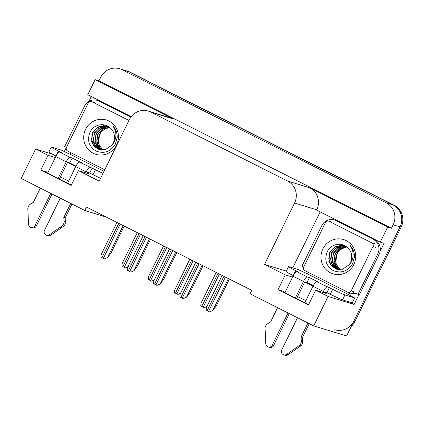 <?xml version="1.0" encoding="UTF-8"?>
<svg xmlns="http://www.w3.org/2000/svg" width="424" height="424" viewBox="0 0 424 424"><rect width="100%" height="100%" fill="white"/><g stroke="black" fill="none" stroke-linecap="round" stroke-linejoin="round"><path stroke-width="0.64" d="M75.795 166.457A17.601 0.747 26.1 0 0 67.501 162.445M68.64 181.064A17.601 0.747 26.1 0 0 60.34 177.052M313.045 286.03A17.601 0.747 26.1 0 0 304.745 282.018M297.59 296.63A17.601 0.747 -153.9 0 1 305.884 300.637M308.672 304.485A17.601 0.747 -153.9 0 1 291.94 296.381A17.601 0.747 -153.9 0 1 283.311 291.405A17.601 0.747 -153.9 0 1 283.932 291.495L278.038 289.693L285.294 274.885L264.502 264.406L294.574 203.017A16.499 15.932 -73 0 0 287.589 181.032L150.785 112.079A16.499 15.932 -73 0 0 148.363 111.109A16.499 15.932 -73 0 0 129.293 119.706L99.216 181.101L78.424 170.623L88.425 173.681A17.601 0.747 26.1 0 0 89.045 173.771A17.601 0.747 26.1 0 0 87.397 172.573M64.316 151.554L66.345 147.414M88.892 101.389L91.277 96.524M292.74 267.873L320.168 211.889M358.921 294.68L354.141 304.432L349.074 301.877M294.574 203.017L316.77 209.811L316.627 210.103L380.233 242.162L384.07 243.339L380.132 251.384M150.785 112.079L172.981 118.874L95.135 79.638L87.736 94.738L131.217 116.653M172.981 118.874A16.499 15.932 -73 0 0 170.559 117.904L148.363 111.109M316.77 209.811A16.499 15.932 -73 0 0 309.785 187.827L387.631 227.063L391.469 228.239L98.972 80.814L100.663 77.359A16.499 15.932 107 0 1 119.732 68.757A16.499 15.932 107 0 1 122.154 69.732L386.174 202.799A16.499 15.932 107 0 1 393.159 224.784L391.469 228.239M380.233 242.162L387.631 227.063M119.732 68.757L126.585 70.856A16.499 15.932 107 0 1 129.007 71.826L393.027 204.898A16.499 15.932 107 0 1 400.012 226.877L346.583 335.946L313.696 325.881L328.107 296.466L354.141 304.432M55.306 157.532L48.045 155.311L35.611 149.041L21.2 178.456L84.805 210.516L106.572 217.173M35.611 149.041L52.555 154.23M95.135 79.638L98.972 80.814M84.805 210.516L86.501 207.06L251.782 290.366L250.091 293.821L313.696 325.881M264.502 264.406L286.354 271.095M328.107 296.466L315.673 290.196L325.674 293.26A17.601 0.747 26.1 0 0 326.289 293.344A17.601 0.747 26.1 0 0 324.641 292.152M292.555 277.111L285.294 274.885M71.428 184.906A17.601 0.747 26.1 0 1 54.696 176.808A17.601 0.747 26.1 0 1 46.068 171.831A17.601 0.747 26.1 0 1 46.682 171.916L40.794 170.114L71.174 185.426L78.424 170.623M40.794 170.114L48.045 155.311M278.038 289.693L308.418 305.004L315.673 290.196M351.236 326.443A16.499 15.932 107 0 0 354.93 321.477L401.109 227.216A16.499 15.932 107 0 0 394.119 205.232L130.104 72.165A16.499 15.932 107 0 0 127.682 71.19L126.585 70.856A16.499 15.932 107 0 1 129.007 71.826L393.027 204.898A16.499 15.932 107 0 1 400.012 226.877L353.833 321.138A16.499 15.932 107 0 1 334.764 329.74M128.562 266.325L125.361 267.91L121.932 266.182C121.958 264.216 122.112 263.224 122.393 263.214M128.011 266.733L125.361 267.91M124.2 226.061L111.146 252.715L107.765 257.357L104.431 258.9L101.002 257.172C101.029 255.206 101.182 254.214 101.458 254.204M107.765 257.357L104.431 258.9M154.861 279.575L151.66 281.165L148.23 279.437C148.257 277.471 148.411 276.48 148.686 276.464M154.304 279.983L151.66 281.165M181.154 292.83L177.958 294.42L174.524 292.687C174.556 290.726 174.709 289.735 174.985 289.719M180.603 293.238L177.958 294.42M207.453 306.086L204.251 307.67L200.822 305.942C200.854 303.976 201.002 302.99 201.283 302.974M206.901 306.494L204.251 307.67M150.499 239.316L137.44 265.97L134.064 270.607L130.73 272.155L127.295 270.427C127.327 268.461 127.481 267.47 127.757 267.459M134.064 270.607L130.73 272.155M176.797 252.572L163.738 279.22L160.362 283.863L157.023 285.41L153.594 283.677C153.626 281.716 153.774 280.725 154.055 280.709M160.362 283.863L157.023 285.41M203.091 265.822L190.037 292.475L186.661 297.118L183.322 298.66L179.893 296.933C179.919 294.971 180.073 293.98 180.354 293.964M186.661 297.118L183.322 298.66M229.389 279.077L216.335 305.731L212.954 310.373L209.62 311.916L206.191 310.188C206.218 308.221 206.371 307.236 206.647 307.22M212.954 310.373L209.62 311.916M329.374 287.636L326.957 292.571L330.275 294.245A11.003 0.466 -153.9 0 0 342.513 299.874L352.238 302.847L354.655 297.913L344.929 294.934A11.003 0.466 -153.9 0 1 332.697 289.311L316.739 281.706A5.501 1.415 116.7 0 0 312.949 286.221L304.861 302.731M297.516 317.724L281.732 349.938A3.514 3.392 107 0 0 286.619 354.363L299.498 345.422L300.87 345.846L287.986 354.782L286.619 354.363M316.739 281.706L318.928 282.373L309.435 277.588L307.018 282.527L304.824 281.854L296.561 298.724M313.235 285.659L307.018 282.527M293.297 275.611L293.254 275.584A11.003 0.466 -153.9 0 1 286.115 271.588L288.532 266.648A11.003 0.466 -153.9 0 1 288.919 266.707L298.644 269.685A11.003 0.466 -153.9 0 0 307.336 273.846L307.612 273.931L308.094 272.945A11.003 10.621 107 0 0 307.803 272.107M309.435 277.588L307.241 276.92L296.8 271.657L298.994 272.325L295.671 270.65A11.003 0.466 -153.9 0 1 288.532 266.648M303.685 267.051A11.003 10.621 107 0 0 301.946 266.155L321.774 225.685A11.003 10.621 107 0 1 334.488 219.95A11.003 10.621 107 0 1 336.105 220.602L374.498 239.682A11.003 10.621 -73 0 1 380.164 251.194A11.003 10.621 107 0 1 379.157 254.336L359.329 294.807L357.962 294.383L377.784 253.918L379.157 254.336M373.125 239.263A11.003 10.621 107 0 1 377.784 253.918M374.498 239.682L337.472 221.021A11.003 10.621 -73 0 0 335.856 220.374L334.488 219.95M349.625 295.274A5.501 1.415 -63.3 0 0 349.805 294.924L350.288 293.938A11.003 10.621 107 0 1 356.255 293.541M350.288 293.938L348.915 293.519A11.003 10.621 107 0 1 350.441 293.079M352.932 292.862A11.003 10.621 107 0 1 355.577 293.307A11.003 10.621 107 0 1 357.962 294.383M348.915 293.519L348.433 294.505L307.612 273.931M348.433 294.505L348.157 294.42A11.003 0.466 -153.9 0 0 354.655 297.913M326.957 292.571L324.763 291.903L324.302 292.841M296.8 271.657A5.501 1.415 116.7 0 0 293.011 276.172L284.965 292.602M277.582 307.676L270.66 321.795L267.555 323.841A5.501 5.311 107 0 0 265.058 328.065L265.811 343.88A3.514 3.392 107 0 0 272.24 345.152L288.023 312.939M295.295 298.088L303.457 281.435A5.501 1.415 -63.3 0 1 307.241 276.92M289.285 313.575L273.613 345.571L272.24 345.152M268.18 346.986L269.553 347.404A3.514 3.392 -73 0 0 273.613 345.571M322.934 292.422L323.39 291.484A5.501 1.415 -63.3 0 1 327.18 286.969M301.04 337.106L302.413 337.531L302.678 341.272L301.31 340.854L301.04 337.106L307.962 322.987M309.223 323.623L302.413 337.531M283.736 354.824L285.108 355.243A3.514 3.392 -73 0 0 287.986 354.782M302.678 341.272A5.501 5.311 107 0 1 300.87 345.846M301.31 340.854A5.501 5.311 107 0 1 299.498 345.422M297.383 346.949L298.75 347.367M103 173.379A11.003 0.466 -153.9 0 1 95.448 169.738L79.489 162.127A5.501 1.415 116.7 0 0 75.705 166.643L67.612 183.157M60.272 198.146L44.488 230.364A3.514 3.392 107 0 0 49.37 234.79L62.254 225.849L63.621 226.268L50.742 235.209L49.37 234.79M79.489 162.127L81.684 162.8L72.191 158.014L69.775 162.948L67.58 162.275L59.318 179.145M75.991 166.081L69.775 162.948M92.125 168.063L89.708 172.997L87.519 172.324L87.058 173.262M100.578 178.319A11.003 0.466 -153.9 0 1 93.031 174.672L89.708 172.997M56.053 156.032L56.005 156.011A11.003 0.466 -153.9 0 1 48.866 152.009L51.283 147.075A11.003 0.466 -153.9 0 1 51.67 147.128L61.401 150.107A11.003 0.466 -153.9 0 0 70.087 154.272L70.845 153.366A11.003 10.621 107 0 0 70.559 152.534M72.191 158.014L69.997 157.341L59.556 152.078L61.745 152.751L58.422 151.077A11.003 0.466 -153.9 0 1 51.283 147.075M130.841 117.146L98.856 101.023A11.003 10.621 107 0 0 97.239 100.377A11.003 10.621 107 0 0 84.53 106.111L64.702 146.577A11.003 10.621 107 0 1 66.441 147.478M130.99 116.95L100.228 101.447A11.003 10.621 -73 0 0 98.612 100.795L97.239 100.377M104.013 171.312L70.363 154.352M59.556 152.078A5.501 1.415 116.7 0 0 55.767 156.594L47.716 173.024M40.333 188.097L33.416 202.222L30.311 204.267A5.501 5.311 107 0 0 27.809 208.491L28.567 224.301A3.514 3.392 107 0 0 34.996 225.579L50.779 193.36M58.051 178.515L66.208 161.857A5.501 1.415 -63.3 0 1 69.997 157.341M52.041 193.996L36.363 225.997L34.996 225.579M30.936 227.407L32.303 227.826A3.514 3.392 -73 0 0 36.363 225.997M85.685 172.844L86.146 171.906A5.501 1.415 -63.3 0 1 89.936 167.39M63.796 217.533L65.163 217.952L65.434 221.699L64.061 221.275L63.796 217.533L70.713 203.409M71.979 204.045L65.163 217.952M46.492 235.246L47.859 235.67A3.514 3.392 -73 0 0 50.742 235.209M65.434 221.699A5.501 5.311 107 0 1 63.621 226.268M64.061 221.275A5.501 5.311 107 0 1 62.254 225.849M60.139 227.37L61.507 227.789M340.302 269.606L336.868 265.318A12.434 12.005 107 0 1 336.921 254.172A12.434 12.005 107 0 1 342.163 248.66L346.837 246.98M353.812 264.528A17.935 17.315 107 0 1 330.455 272.823A17.935 17.315 107 0 1 322.86 248.93A17.935 17.315 107 0 1 346.217 240.636A17.935 17.315 107 0 1 353.812 264.528M327.577 251.098C324.005 259.483 325.929 265.996 333.359 270.644C341.373 273.607 347.775 271.328 352.567 263.802L354.464 256.96C354.506 252.476 353.049 248.634 350.091 245.432C353.929 251.188 354.157 256.96 350.775 262.758L348.989 264.857A12.434 12.005 -73 0 0 350.436 262.557A12.434 12.005 -73 0 0 347.214 247.309C341.474 241.866 331.255 244.054 327.577 251.098M345.194 245.846L336.365 245.994L329.787 251.989L328.907 261.597L331.367 265.917L336.396 269.139L342.56 269.24L348.989 264.857M344.76 245.697L340.61 245.252L334.536 247.314L330.222 252.121L328.78 258.38L330.566 264.401L336.64 269.214M345.401 245.968L342.354 245.788L336.28 247.844L331.96 252.656L330.524 258.916L332.305 264.931L337.504 269.415M345.29 245.899L338.045 246.551L331.526 252.524L330.853 262.721L337.287 269.373M345.984 246.339L344.092 246.318L338.018 248.379L333.704 253.186L332.262 259.446L334.043 265.466L338.41 269.558M345.82 246.233L338.707 247.579L333.269 253.054L332.236 262.149L338.182 269.526M346.641 246.826L339.757 248.909L335.442 253.722L334.001 259.981L335.787 265.996L339.348 269.622M346.472 246.694L339.767 248.496L335.008 253.589L334.001 262.774L339.11 269.611M342.163 248.66C338.935 250.854 337.133 252.672 336.746 254.119L335.755 263.346L340.064 269.616M325.484 222.558A2.751 2.655 107 0 1 329.061 221.291L371.784 242.82A2.751 2.655 107 0 1 372.95 246.482L351.189 290.901A2.751 2.655 107 0 1 347.611 292.173L304.888 270.639A2.751 2.655 107 0 1 303.722 266.977L325.484 222.558M351.189 290.901L353.929 291.739A2.751 2.655 107 0 1 350.754 293.175L348.014 292.332M103.058 150.032L99.624 145.745A12.434 12.005 107 0 1 99.677 134.599A12.434 12.005 107 0 1 104.913 129.087L109.588 127.407M116.568 144.955A17.935 17.315 107 0 1 93.206 153.244A17.935 17.315 107 0 1 85.611 129.352A17.935 17.315 107 0 1 108.973 121.063A17.935 17.315 107 0 1 116.568 144.955M90.333 131.525C86.756 139.904 88.685 146.423 96.115 151.066C104.124 154.029 110.526 151.75 115.323 144.224L117.22 137.381C117.263 132.903 115.805 129.06 112.842 125.859C116.685 131.61 116.913 137.387 113.531 143.179L111.74 145.284A12.434 12.005 -73 0 0 113.192 142.983A12.434 12.005 -73 0 0 109.97 127.73C104.225 122.287 94.011 124.476 90.333 131.525M107.95 126.267L99.115 126.416L92.543 132.415L91.663 142.019L94.117 146.338L99.152 149.566L105.316 149.667L111.74 145.284M107.516 126.119L103.366 125.679L97.292 127.735L92.978 132.548L91.536 138.807L93.317 144.823L99.391 149.635M108.157 126.394L105.104 126.209L99.031 128.271L94.716 133.078L93.275 139.337L95.061 145.358L100.255 149.842M108.041 126.326L100.801 126.972L94.282 132.945L93.603 143.142L100.043 149.799M108.735 126.765L106.843 126.744L100.774 128.801L96.455 133.613L95.018 139.872L96.799 145.888L101.166 149.979M108.576 126.654L101.463 128.006L96.02 133.481L94.992 142.57L100.933 149.953M109.397 127.248L102.513 129.336L98.198 134.143L96.757 140.402L98.538 146.423L102.099 150.043M109.228 127.121L102.523 128.923L97.764 134.011L96.757 143.195L101.861 150.038M104.913 129.087C101.691 131.276 99.884 133.094 99.502 134.546L98.506 143.768L102.815 150.043M104.765 169.775L67.644 151.061A2.751 2.655 107 0 1 66.478 147.398L88.234 102.984A2.751 2.655 107 0 1 91.817 101.712L128.944 120.421M283.932 291.495L283.762 291.839M393.159 224.784L401.109 227.216M386.174 202.799L394.119 205.232M122.154 69.732L130.104 72.165M287.589 181.032L309.785 187.827M46.682 171.916L46.513 172.266M354.93 321.477L353.833 321.138M139.088 233.566L122.87 266.664M140.508 234.281L124.296 267.385M118.762 223.321L101.94 257.659M120.183 224.036L103.361 258.375M123.188 225.552L107.632 257.315M165.387 246.816L149.168 279.92M166.807 247.537L150.589 280.64M191.68 260.071L175.467 293.175M193.106 260.792L176.888 293.89M217.978 273.326L201.76 306.43M219.404 274.042L203.186 307.146M145.061 236.571L128.239 270.909M146.481 237.292L129.659 271.63M149.487 238.807L133.926 270.565M171.354 249.826L154.532 284.165M172.78 250.547L155.958 284.886M175.785 252.063L160.224 283.82M197.653 263.081L180.831 297.42M199.079 263.802L182.256 298.136M202.084 265.313L186.523 297.076M223.952 276.337L207.129 310.675M225.372 277.052L208.555 311.391M228.382 278.568L212.822 310.331M330.275 294.245L332.697 289.311M295.671 270.65L293.254 275.584M336.105 220.602L337.472 221.021M342.513 299.874L344.929 294.934M293.011 276.172L303.457 281.435M312.949 286.221L323.39 291.484M93.031 174.672L95.448 169.738M58.422 151.077L56.005 156.011M98.856 101.023L100.228 101.447M55.767 156.594L66.208 161.857M75.705 166.643L86.146 171.906M329.061 221.291L331.806 222.128M372.95 246.482L375.691 247.325M371.784 242.82L374.524 243.657M91.817 101.712L94.557 102.55M137.265 232.644L122.223 263.341M116.939 222.399L101.294 254.331M163.558 245.899L148.522 276.596M189.857 259.154L174.821 289.852M216.155 272.409L201.114 303.107M143.233 235.654L127.592 267.586M169.531 248.909L153.886 280.842M195.83 262.164L180.184 294.097M222.128 275.414L206.483 307.352M336.396 269.139L336.831 269.272M328.658 221.127L331.398 221.964M99.152 149.566L99.587 149.698M91.414 101.548L94.155 102.391"/></g></svg>
